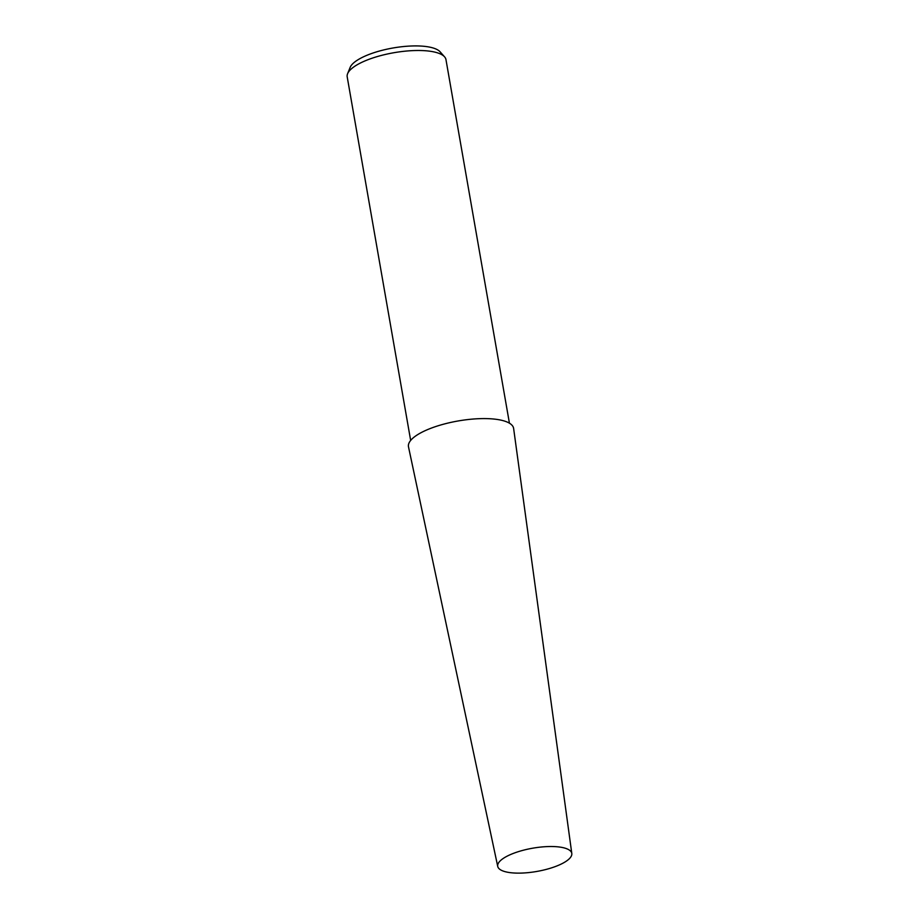 <?xml version="1.0" encoding="UTF-8"?>
<svg xmlns="http://www.w3.org/2000/svg" width="919" height="919" viewBox="0 0 919 919"><rect width="100%" height="100%" fill="white"/><g stroke="black" fill="none" stroke-linecap="round" stroke-linejoin="round"><path stroke-width="1.38" d="M571.802 853.498L513.629 428.484A53.371 16.76 170.1 0 0 505.117 421.27A53.371 16.76 170.1 0 0 444.348 423.981A53.371 16.76 170.1 0 0 408.495 446.841L497.73 866.422A37.599 11.809 170.1 0 0 503.681 871.235A37.599 11.809 170.1 0 0 546.081 869.443A37.599 11.809 170.1 0 0 571.802 853.498A37.599 11.809 170.1 0 0 565.805 848.409A37.599 11.809 170.1 0 0 522.991 850.316A37.599 11.809 170.1 0 0 497.73 866.422M509.425 423.188L445.968 59.62A50.131 15.738 170.1 0 0 444.543 56.817A50.131 15.738 170.1 0 0 437.995 53.015A50.131 15.738 170.1 0 0 385.773 54.359A50.131 15.738 170.1 0 0 347.589 73.738A50.131 15.738 170.1 0 0 347.198 76.851L410.655 440.431M444.543 56.817L440.063 51.774A46.513 14.601 170.1 0 0 433.986 48.259A46.513 14.601 170.1 0 0 385.521 49.5A46.513 14.601 170.1 0 0 350.105 67.478L347.589 73.738"/></g></svg>
